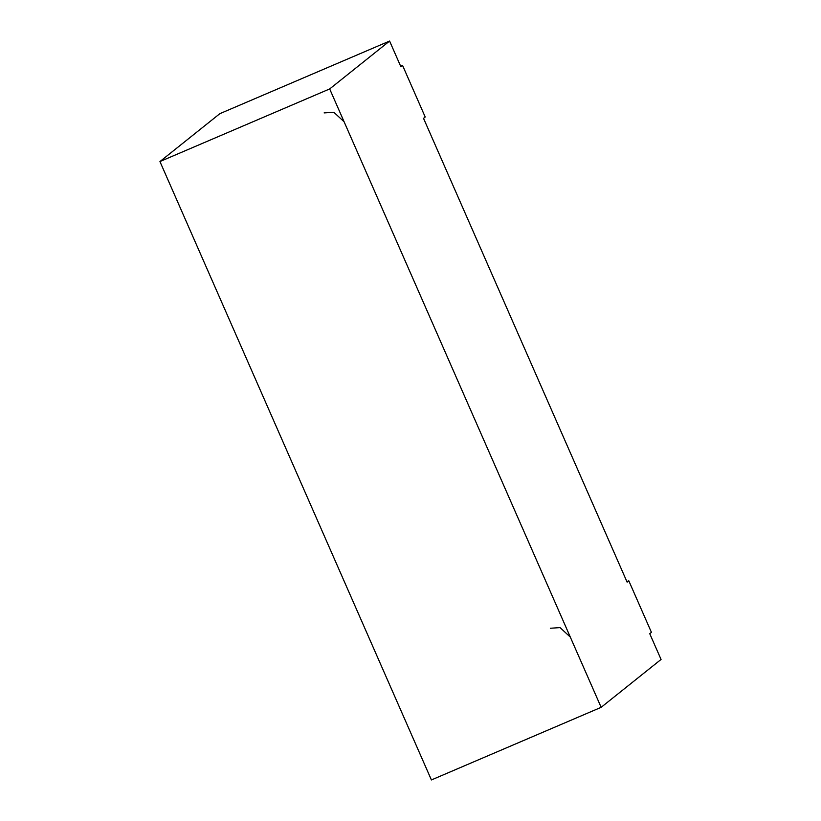 <?xml version="1.0" encoding="UTF-8"?>
<svg xmlns="http://www.w3.org/2000/svg" width="821" height="821" viewBox="0 0 821 821"><rect width="100%" height="100%" fill="white"/><g stroke="black" fill="none" stroke-linecap="round" stroke-linejoin="round"><path stroke-width="1.23" d="M649.739 633.679L661.059 659.448L601.146 707.333L431.405 779.95L601.146 707.333L329.683 88.935L389.595 41.05L400.905 66.819L389.595 41.05L219.854 113.667L389.595 41.05L329.683 88.935L159.941 161.552L329.683 88.935L601.146 707.333L661.059 659.448L649.739 633.679L651.422 632.334L628.804 580.806L627.121 582.151L423.533 118.347L627.121 582.151L628.804 580.806L626.895 581.617L628.804 580.806L651.422 632.334L649.739 633.679M219.854 113.667L159.941 161.552L431.405 779.95L159.941 161.552L219.854 113.667M423.533 118.347L425.206 117.003L402.588 65.475L400.905 66.819L402.588 65.475L400.679 66.296L402.588 65.475L425.206 117.003L423.533 118.347M324.121 112.908L333.86 112.282L344.102 121.775M550.327 628.239L560.076 627.603L570.318 637.106"/></g></svg>
